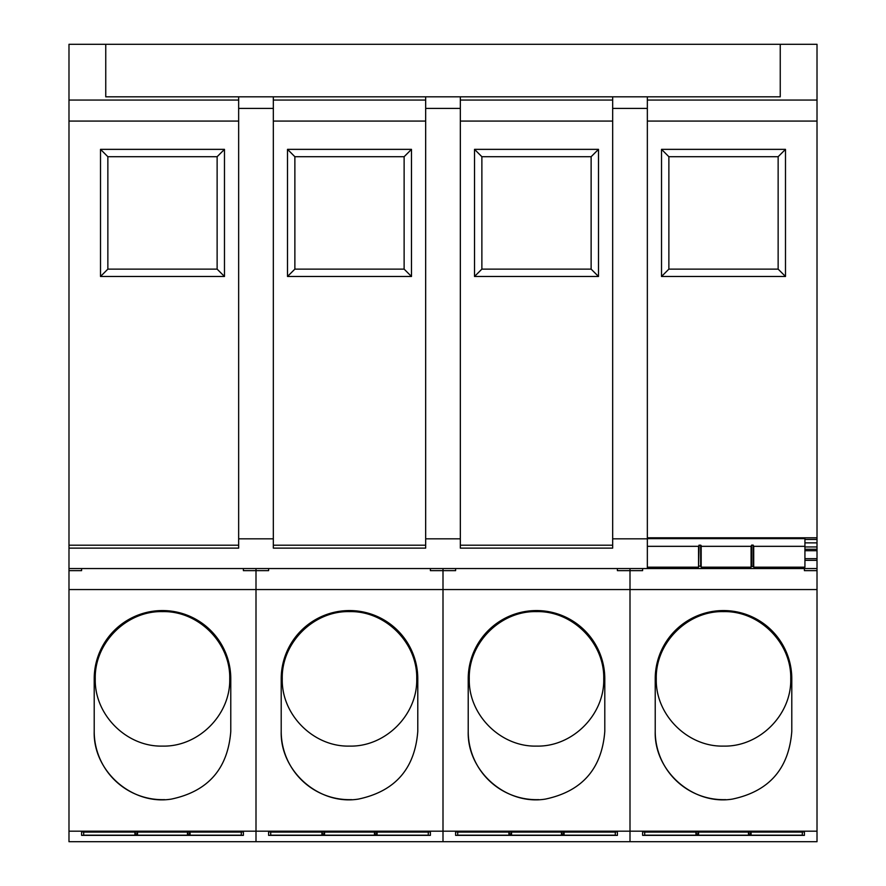 <?xml version="1.0" encoding="UTF-8"?>
<svg xmlns="http://www.w3.org/2000/svg" width="886" height="886" viewBox="0 0 886 886"><rect width="100%" height="100%" fill="white"/><g stroke="black" fill="none" stroke-linecap="round" stroke-linejoin="round"><path stroke-width="1.33" d="M647.345 108.391L647.345 538.832L612.669 538.832L612.669 108.391L647.345 108.391L647.345 96.829L780.245 96.829L780.245 44.3L68.986 44.3L68.986 841.7L255.999 841.7L255.999 831.19L68.986 831.19M68.986 568.546L647.345 568.546L647.345 538.832M804.399 568.546L804.399 570.65L817.014 570.65L817.014 44.3L780.245 44.3M612.669 538.832L612.669 548.124L460.332 548.124L460.332 538.832L425.668 538.832L425.668 108.391L460.332 108.391L460.332 538.832M460.332 108.391L460.332 96.829L273.331 96.829L273.331 548.124L425.668 548.124L425.668 538.832M273.331 538.832L238.655 538.832L238.655 108.391L273.331 108.391M68.986 548.124L238.655 548.124L238.655 538.832M817.014 568.546L647.345 568.546M804.931 560.362L817.014 560.362M817.014 558.667L804.931 558.667M817.014 550.715L804.931 550.715M804.931 549.254L817.014 549.254M804.931 546.95L817.014 546.95M804.931 542.863L817.014 542.863M817.014 539.463L804.931 539.463M647.345 537.802L817.014 537.802M661.521 276.476L661.521 149.357L785.494 149.357L785.494 276.476L661.521 276.476L668.875 269.123L668.875 156.711L661.521 149.357M647.345 96.829L612.669 96.829L612.669 108.391M425.668 96.829L425.668 108.391M105.755 96.829L105.755 44.3L105.755 96.829L238.655 96.829L238.655 108.391M668.875 156.711L778.141 156.711L785.494 149.357M778.141 156.711L778.141 269.123L785.494 276.476M778.141 269.123L668.875 269.123L778.141 269.123M460.332 96.829L612.669 96.829M273.331 96.829L238.655 96.829M474.519 276.476L474.519 149.357L598.493 149.357L598.493 276.476L474.519 276.476L481.873 269.123L481.873 156.711L474.519 149.357M287.507 276.476L287.507 149.357L411.481 149.357L411.481 276.476L287.507 276.476L294.872 269.123L294.872 156.711L287.507 149.357M100.506 276.476L100.506 149.357L224.479 149.357L224.479 276.476L100.506 276.476L107.859 269.123L107.859 156.711L100.506 149.357M481.873 156.711L591.128 156.711L598.493 149.357M591.128 156.711L591.128 269.123L598.493 276.476M591.128 269.123L481.873 269.123L591.128 269.123M294.872 156.711L404.127 156.711L411.481 149.357M404.127 156.711L404.127 269.123L411.481 276.476M404.127 269.123L294.872 269.123L404.127 269.123M107.859 156.711L217.125 156.711L224.479 149.357M217.125 156.711L217.125 269.123L224.479 276.476M217.125 269.123L107.859 269.123M804.931 546.33L753.709 546.33L753.709 567.195L804.931 567.195L804.931 538.644L647.345 538.644M698.556 566.464L699.087 545.111L698.556 546.33L647.345 546.33M698.556 546.33L698.556 567.195L647.345 567.195M753.709 566.464L751.084 566.464M701.18 546.33L751.084 546.33L751.084 567.195L701.18 567.195L701.18 545.599L699.087 545.111M701.18 566.464L699.087 565.977M751.084 546.33L751.616 545.111L753.189 545.111L753.709 546.33M241.291 832.087L190.069 832.087L190.069 835.177L241.291 835.177L241.291 831.921M134.916 834.39L135.436 831.921M83.694 832.087L134.916 832.087L134.916 835.177L83.694 835.177L83.694 831.921M190.069 834.39L187.444 834.39M137.54 832.087L187.444 832.087L187.444 835.177L137.54 835.177L137.54 831.921M137.54 834.39L135.436 833.87M428.292 832.087L377.071 832.087L377.071 835.177L428.292 835.177L428.292 831.921M321.917 834.39L322.449 831.921M270.706 832.087L321.917 832.087L321.917 835.177L270.706 835.177L270.706 831.921M377.071 834.39L374.446 834.39M324.542 832.087L374.446 832.087L374.446 835.177L324.542 835.177L324.542 831.921M324.542 834.39L322.449 833.87M615.294 832.087L564.083 832.087L564.083 835.177L615.294 835.177L615.294 831.921M508.929 834.39L509.45 831.921M457.708 832.087L508.929 832.087L508.929 835.177L457.708 835.177L457.708 831.921M564.083 834.39L561.458 834.39M511.554 832.087L561.458 832.087L561.458 835.177L511.554 835.177L511.554 831.921M511.554 834.39L509.45 833.87M802.306 832.087L751.084 832.087L751.084 835.177L802.306 835.177L802.306 831.921M695.931 834.39L696.451 831.921M644.709 832.087L695.931 832.087L695.931 835.177L644.709 835.177L644.709 831.921M751.084 834.39L748.46 834.39M698.556 832.087L748.46 832.087L748.46 835.177L698.556 835.177L698.556 831.921M698.556 834.39L696.451 833.87M81.601 835.354L243.384 835.354L243.384 831.921L81.601 831.921L81.601 835.354L81.601 831.921M243.384 568.546L243.384 570.65L255.999 570.65L255.999 568.546L255.999 841.7L443 841.7L443 831.19L255.999 831.19L255.999 589.555L68.986 589.555M230.781 731.393C227.857 768.793 208.044 791.375 171.319 799.106C132.036 805.463 92.975 771.163 94.204 731.393L94.204 678.853A68.288 68.288 0 0 1 162.492 610.565A68.288 68.288 0 0 1 230.781 678.853L230.781 731.393M243.384 831.921L243.384 835.354M81.601 568.546L81.601 570.65L68.986 570.65M164.652 799.637A68.288 68.288 0 0 1 94.204 731.393M229.729 678.853C230.659 642.926 198.42 610.698 162.492 611.617C126.565 610.698 94.326 642.926 95.256 678.853C94.326 714.792 126.565 747.02 162.492 746.101C198.42 747.02 230.659 714.792 229.729 678.853M268.602 835.354L430.397 835.354L430.397 831.921L268.602 831.921L268.602 835.354L268.602 831.921M268.602 568.546L268.602 570.65L255.999 570.65L255.999 589.555L443 589.555L443 841.7L630.001 841.7L630.001 831.19L443 831.19L443 568.546L443 589.555L630.001 589.555L630.001 841.7L817.014 841.7L817.014 831.19L630.001 831.19L630.001 568.546L630.001 589.555L817.014 589.555L817.014 831.19M417.782 731.393C414.87 768.793 395.045 791.375 358.332 799.106C319.038 805.463 279.987 771.163 281.205 731.393L281.205 678.853A68.288 68.288 0 0 1 349.494 610.565A68.288 68.288 0 0 1 417.782 678.853L417.782 731.393M430.397 831.921L430.397 835.354M430.397 568.546L430.397 570.65L455.603 570.65L455.603 568.546M351.653 799.637A68.288 68.288 0 0 1 281.205 731.393M416.73 678.853C417.66 642.926 385.421 610.698 349.494 611.617C313.566 610.698 281.338 642.926 282.257 678.853C281.338 714.792 313.566 747.02 349.494 746.101C385.421 747.02 417.66 714.792 416.73 678.853M455.603 835.354L617.398 835.354L617.398 831.921L455.603 831.921L455.603 835.354L455.603 831.921M604.795 731.393C601.871 768.793 582.047 791.375 545.333 799.106C506.05 805.463 466.988 771.163 468.218 731.393L468.218 678.853A68.288 68.288 0 0 1 536.506 610.565A68.288 68.288 0 0 1 604.795 678.853L604.795 731.393M617.398 831.921L617.398 835.354M617.398 568.546L617.398 570.65L642.616 570.65L642.616 568.546M538.666 799.637A68.288 68.288 0 0 1 468.218 731.393M603.743 678.853C604.662 642.926 572.434 610.698 536.506 611.617C500.579 610.698 468.34 642.926 469.27 678.853C468.34 714.792 500.579 747.02 536.506 746.101C572.434 747.02 604.662 714.792 603.743 678.853M642.616 835.354L804.399 835.354L804.399 831.921L642.616 831.921L642.616 835.354L642.616 831.921M817.014 570.65L817.014 589.555M791.796 731.393C788.872 768.793 769.059 791.375 732.334 799.106C693.051 805.463 653.99 771.163 655.219 731.393L655.219 678.853A68.288 68.288 0 0 1 723.508 610.565A68.288 68.288 0 0 1 791.796 678.853L791.796 731.393M804.399 831.921L804.399 835.354M725.667 799.637A68.288 68.288 0 0 1 655.219 731.393M790.744 678.853C791.674 642.926 759.435 610.698 723.508 611.617C687.58 610.698 655.341 642.926 656.271 678.853C655.341 714.792 687.58 747.02 723.508 746.101C759.435 747.02 791.674 714.792 790.744 678.853M647.345 121.072L817.014 121.072M647.345 100.052L817.014 100.052M460.332 545.2L612.669 545.2M273.331 545.2L425.668 545.2M68.986 545.2L238.655 545.2M238.655 100.052L68.986 100.052M612.669 100.052L460.332 100.052M460.332 121.072L612.669 121.072M273.331 100.052L425.668 100.052M273.331 121.072L425.668 121.072M68.986 121.072L238.655 121.072M753.189 565.977L753.189 545.111M751.616 565.977L751.616 545.111M700.66 565.977L700.66 545.111M189.549 833.87L189.549 831.921M187.965 833.87L187.965 831.921M137.02 833.87L137.02 831.921M376.55 833.87L376.55 831.921M374.977 833.87L374.977 831.921M324.021 833.87L324.021 831.921M563.551 833.87L563.551 831.921M561.979 833.87L561.979 831.921M511.023 833.87L511.023 831.921M750.564 833.87L750.564 831.921M748.98 833.87L748.98 831.921M698.035 833.87L698.035 831.921"/></g></svg>

